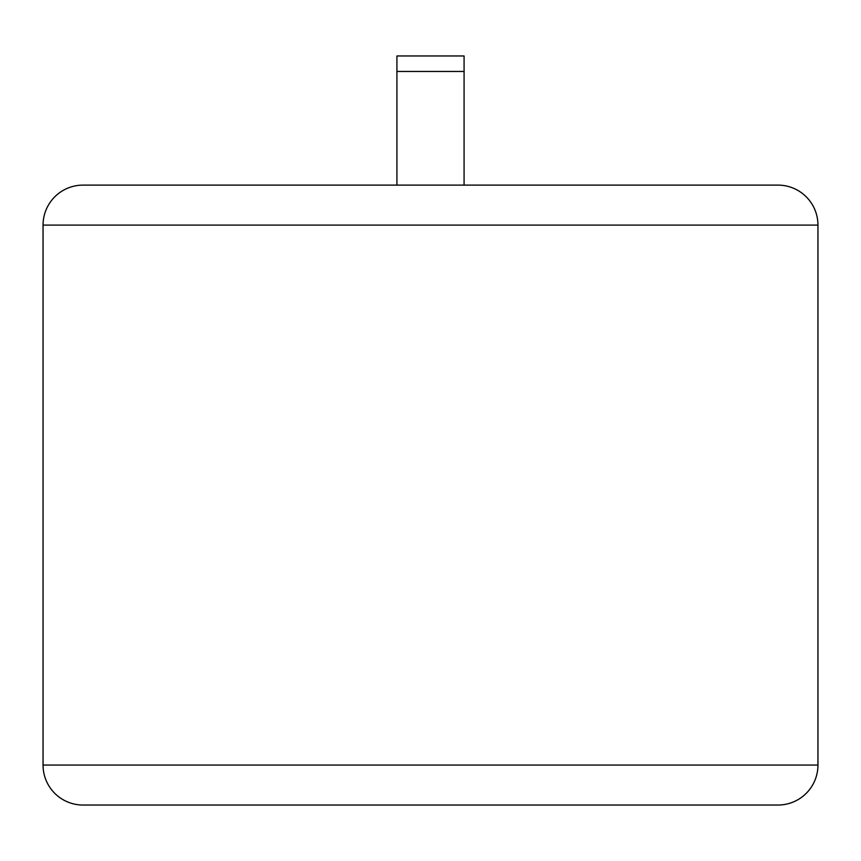 <?xml version="1.0" encoding="UTF-8"?>
<svg xmlns="http://www.w3.org/2000/svg" width="861" height="861" viewBox="0 0 861 861"><rect width="100%" height="100%" fill="white"/><g stroke="black" fill="none" stroke-linecap="round" stroke-linejoin="round"><path stroke-width="1.29" d="M43.05 765.052L817.95 765.052L817.95 225.098A39.983 39.983 0 0 0 777.967 185.115L83.033 185.115A39.983 39.983 0 0 0 43.05 225.098L43.05 765.052A39.983 39.983 0 0 0 83.033 805.035L400.709 805.035M817.95 765.052A39.983 39.983 0 0 1 777.967 805.035L83.033 805.035M484.904 805.035L777.967 805.035M396.921 185.115L396.921 55.965L464.079 55.965L464.079 185.115M396.921 71.463L464.079 71.463M817.95 225.098L43.05 225.098"/></g></svg>
